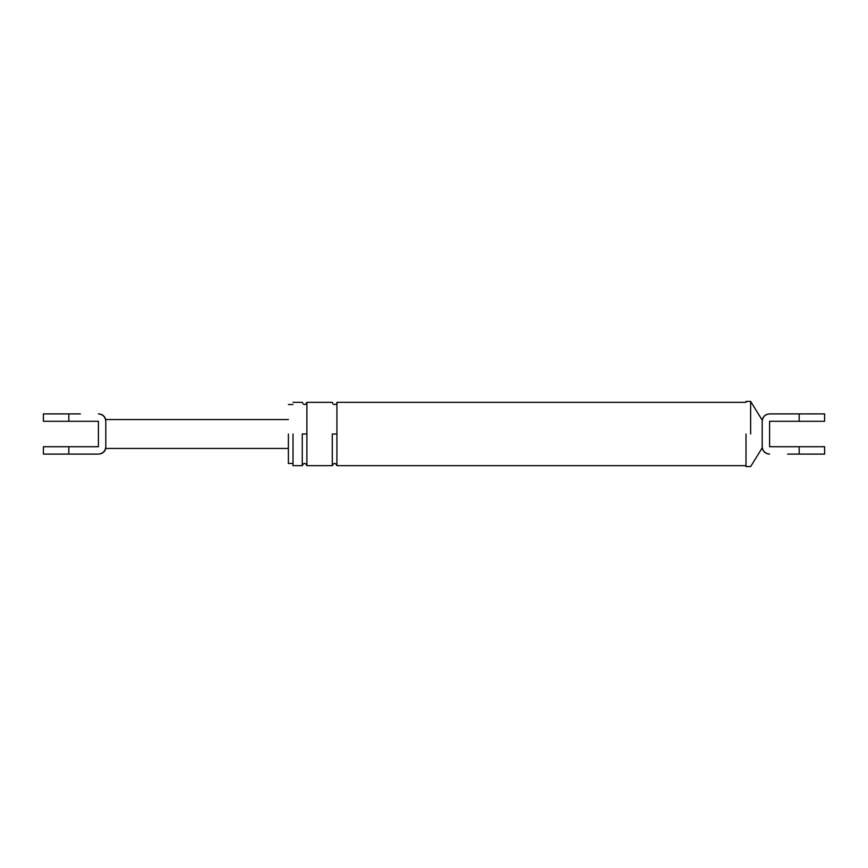 <?xml version="1.0" encoding="UTF-8"?>
<svg xmlns="http://www.w3.org/2000/svg" width="868" height="868" viewBox="0 0 868 868"><rect width="100%" height="100%" fill="white"/><g stroke="black" fill="none" stroke-linecap="round" stroke-linejoin="round"><path stroke-width="1.3" d="M80.377 413.895L43.4 413.895L68.822 413.895L68.822 421.284L43.4 421.284L98.409 421.284L98.409 446.716L43.4 446.716L68.822 446.716L68.822 454.105L43.4 454.105L98.409 454.105C102.869 453.639 105.332 451.176 105.798 446.716C105.798 449.006 105.798 449.006 105.798 446.716C105.332 451.176 102.869 453.639 98.409 454.105C102.869 453.639 105.332 451.176 105.798 446.716L105.798 421.284C105.332 416.824 102.869 414.361 98.409 413.895L98.409 413.895C102.869 414.361 105.332 416.824 105.798 421.284C105.798 418.994 105.798 418.994 105.798 421.284M787.623 413.895L769.59 413.895C765.131 414.361 762.668 416.824 762.202 421.284C762.202 419.754 762.202 419.754 762.202 421.284C762.668 416.824 765.131 414.361 769.59 413.895L824.6 413.895L799.178 413.895L799.178 421.284L824.6 421.284L769.59 421.284L769.59 446.716L824.6 446.716L799.178 446.716L799.178 454.105L824.6 454.105L787.623 454.105M762.202 446.716C762.668 451.176 765.131 453.639 769.59 454.105C765.131 453.639 762.668 451.176 762.202 446.716C762.202 448.246 762.202 448.246 762.202 446.716L762.202 421.284C762.668 416.824 765.131 414.361 769.59 413.895M746.013 434L746.013 466.593L746.013 434M293.015 434L293.015 465.66L293.015 434M288.393 434L288.393 463.469L288.393 434M750.636 434L750.636 401.407L750.636 434M336.925 434L336.925 402.34L336.925 465.66L336.925 434L332.303 434L332.303 465.66L332.303 434M306.881 434L306.881 402.34L306.881 465.66L306.881 434L302.259 434L302.259 465.66L302.259 434M288.393 419.559L105.798 419.559C104.703 416.022 102.316 414.134 98.616 413.895M288.393 448.441L105.798 448.441C104.703 451.978 102.316 453.866 98.616 454.105M43.4 446.716L43.4 454.105M43.4 413.895L43.4 421.284M824.6 421.284L824.6 413.895M824.6 446.716L824.6 454.105M746.013 401.407L750.636 401.407L762.202 420.134C763.102 416.271 765.543 414.188 769.504 413.895M746.013 466.593L750.636 466.593L762.202 447.866C763.102 451.729 765.543 453.812 769.504 454.105M293.015 402.34L302.259 402.34C303.8 405.313 305.341 405.313 306.881 402.34L332.303 402.34C332.802 406.408 338.064 403.783 336.925 402.34L746.013 402.34M746.013 465.66L336.925 465.66C335.384 462.687 333.844 462.687 332.303 465.66L306.881 465.66C305.341 462.687 303.8 462.687 302.259 465.66L293.015 465.66M288.393 404.531L293.015 404.531M293.015 463.469L288.393 463.469"/></g></svg>
